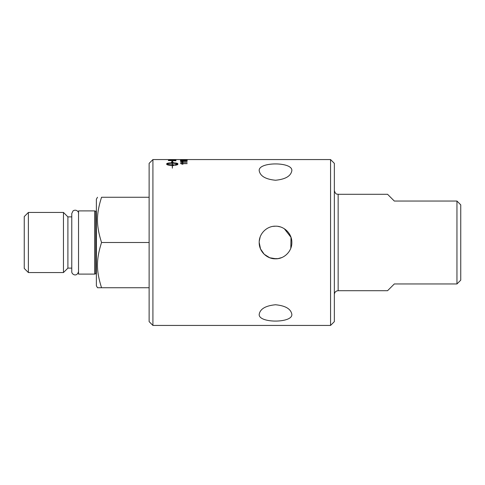<?xml version="1.0" encoding="UTF-8"?>
<svg xmlns="http://www.w3.org/2000/svg" width="485" height="485" viewBox="0 0 485 485"><rect width="100%" height="100%" fill="white"/><g stroke="black" fill="none" stroke-linecap="round" stroke-linejoin="round"><path stroke-width="0.73" d="M338.148 194.297L338.148 290.703L387.57 290.703L394.323 283.949L456.955 283.949L460.75 280.154L460.75 204.846L456.955 201.051L394.323 201.051L387.57 194.297L338.148 194.297C337.166 193.915 335.626 195 334.353 190.502M275.522 258.82C266.786 259.032 258.99 251.236 259.202 242.5C258.99 233.764 266.786 225.968 275.522 226.18C284.258 225.968 292.055 233.764 291.843 242.5C292.055 251.236 284.258 259.032 275.522 258.82M259.202 242.5L260.518 248.92L264.21 254.267L269.733 257.759L276.165 258.808M277.941 258.638L281.779 257.571M290.812 248.211L291 237.323L284.349 228.774M280.269 226.889L277.978 226.368M260.118 237.116L259.263 241.118M259.202 170.678C258.196 161.675 292.843 161.675 291.843 170.678C290.873 176.097 285.435 179.286 275.522 180.244C265.61 179.286 260.172 176.097 259.202 170.678M259.202 314.322C260.172 308.903 265.61 305.714 275.522 304.756C285.435 305.714 290.873 308.903 291.843 314.322C292.843 323.325 258.196 323.325 259.202 314.322M273.067 258.632L277.978 258.632M275.522 226.18L273.067 226.368M152.921 325.435L152.921 159.565L149.125 163.36L149.125 321.64L152.921 325.435L330.558 325.435L330.558 159.565L334.353 163.36L334.353 321.64L330.558 325.435M456.955 201.051L456.955 283.949M149.125 197.256L101.547 197.256C96.103 197.256 96.103 197.256 101.547 197.256C96.103 197.256 96.103 197.256 101.547 197.256C96.103 214.558 96.103 225.198 101.547 242.5C96.103 259.802 96.103 270.442 101.547 287.744L97.509 287.744L96.37 285.768L96.37 199.232L97.509 197.256M94.636 274.098L78.528 274.098L78.528 210.902L94.636 210.902L94.636 274.098L95.763 273.752L95.763 211.248L96.37 211.181M71.774 271.515L71.774 268.12L67.9 268.12L67.9 216.88L71.774 216.88L71.774 213.485L71.774 271.515C71.453 274.571 77.066 277.371 78.528 271.515M67.9 216.88L63.462 212.442L63.462 272.558L67.9 268.12M63.462 272.558L28.385 272.558L24.25 268.423L24.25 216.577L28.385 212.442L28.385 272.558M101.547 242.5L149.125 242.5M101.547 287.744L149.125 287.744M183.548 160.25L186.579 160.25M172.205 163.281C169.501 163.312 167.725 163.554 166.882 164.021C167.725 164.512 169.501 164.779 172.205 164.827L172.205 163.281M169.204 160.414A1980.267 1916.399 54.3 0 1 175.073 160.602L174.648 160.141L171.399 159.977L169.326 160.098L169.204 160.511A1982.347 1918.502 54.3 0 1 175.073 160.693L175.073 160.602M181.62 159.632L186.579 159.601L181.62 159.674M185.143 159.735L184.324 159.935L185.143 159.735M180.468 160.238L187.246 160.244L184.027 160.571L180.468 160.238M180.468 162.002L187.137 162.202L181.942 162.202L182.924 162.627L182.136 162.627L180.468 162.002M175.206 165.246L175.206 164.664L177.698 164.021C176.855 163.554 175.079 163.312 172.375 163.281L172.375 164.827L174.849 164.991L172.842 165.7L172.375 165.415L172.375 168.156L172.205 165.415C168.853 165.324 167.016 164.948 166.694 164.294L166.694 163.76C167.016 163.178 168.853 162.863 172.205 162.814L172.205 162.075L171.496 161.996L172.29 161.22L173.084 162.172L172.375 162.093L172.375 162.814C175.728 162.863 177.565 163.178 177.886 163.76L177.886 164.294C177.819 164.688 176.928 165.003 175.206 165.246M175.934 160.371L175.934 160.796A1984.487 1916.865 -127.8 0 0 168.344 160.535L168.465 160.074L171.441 159.88L175.934 160.371M175.934 159.571L175.934 159.832A1984.487 1937.733 -108.7 0 0 168.344 159.723L175.934 159.571M180.468 163.396L187.137 163.645L181.942 163.645L182.924 164.166L182.136 164.166L180.468 163.396M180.468 160.917L187.137 161.069L181.942 161.069L182.924 161.39L182.136 161.39L180.468 160.917M186.567 159.662L180.468 159.601L186.579 159.601M180.468 161.014L187.137 161.069M182.924 161.487L181.942 161.069M182.924 164.257L181.942 163.645M180.468 163.56L187.137 163.487M171.569 159.662L172.43 159.662M175.073 159.662L175.934 159.662M168.465 160.165L175.812 160.208M175.206 164.754L177.698 164.021M177.886 163.851C177.565 163.269 175.728 162.954 172.375 162.905L172.375 162.814M173.084 162.269L172.29 161.311L171.496 162.093M172.205 162.166L172.205 162.905C168.853 162.954 167.016 163.269 166.694 163.851L166.694 164.294M174.849 165.082L172.842 164.645M172.842 164.821L172.375 164.827M166.882 164.021L166.882 164.112C167.725 164.603 169.501 164.87 172.205 164.918L172.205 164.827M182.924 162.717L181.942 162.202M180.468 162.129L187.137 162.093M180.468 160.329L182.124 160.02M181.354 160.426L183.712 160.45M182.827 160.323L184.979 160.008M185.864 160.117L187.222 160.292M184.324 159.832L185.143 159.832M78.528 213.485C79.079 212.745 77.06 208.799 73.15 210.757L71.774 213.485M338.148 290.703C335.844 290.927 334.577 292.194 334.353 294.498M28.385 212.442L63.462 212.442M95.763 273.752L96.37 273.819M95.763 211.248L94.636 210.902M152.921 159.565L168.344 159.565M169.204 159.565L330.558 159.565M168.344 159.662L169.204 159.662"/></g></svg>
